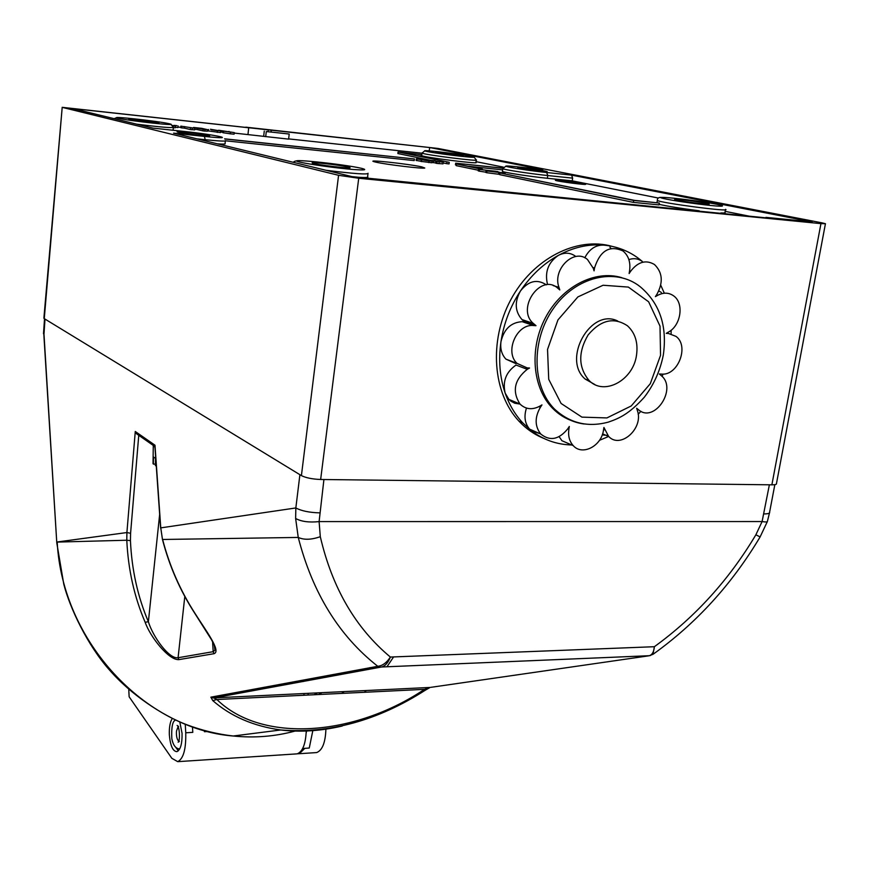 <?xml version="1.0" encoding="UTF-8"?>
<svg xmlns="http://www.w3.org/2000/svg" width="869" height="869" viewBox="0 0 869 869"><rect width="100%" height="100%" fill="white"/><g stroke="black" fill="none" stroke-linecap="round" stroke-linejoin="round"><path stroke-width="1.3" d="M295.601 753.955L297.122 753.857C302.608 751.75 305.638 744.136 306.236 731.014M204.443 731.698L204.378 730.579L204.443 731.698L207.843 731.502M128.753 689.356L129.144 696.808L171.834 758.311L177.743 761.657C183.435 758.724 186.107 749.1 185.749 732.773L185.26 724.149M304.052 695.243L303.933 693.56M303.129 681.568L303.031 680.166M621.65 277.635C594.983 269.52 561.743 286.661 545.482 317.674C529.069 348.599 532.458 387.867 552.532 408.234C558.517 414.339 565.426 418.662 573.247 421.204M594.809 384.522L585.163 379.058C561.787 359.266 590.67 307.583 617.663 320.987M636.51 355.215C633.186 380.35 604.064 396.145 589.095 380.524C578.319 367.522 577.994 352.325 588.107 334.945C600.783 319.89 613.916 316.837 627.483 325.81C635.228 332.979 638.237 342.788 636.51 355.215M593.277 268.271L594.07 270.846L594.526 267.989C600.099 250.62 609.582 244.949 622.975 250.956C628.504 255.584 630.709 262.166 629.591 270.704L629.123 273.539L630.698 271.182C638.052 261.732 645.971 259.516 654.476 264.524C662.58 272.442 663.405 282.36 656.942 294.287L655.389 296.622L657.605 295.362C663.471 292.277 668.826 292.462 673.692 295.905C684.305 303.238 681.003 325.527 668.435 332.099L666.251 333.359L668.511 333.49L676.006 336.39C689.475 346.047 678.037 375.832 661.591 374.094L659.343 373.996L661.179 375.549C677.777 388.628 654.259 423.887 638.411 409.668L636.673 408.245L637.411 410.624C643.853 428.319 620.379 449.425 608.604 436.39L603.922 427.461L603.477 430.188C601.446 446.145 582.284 456.04 573.247 445.645C569.423 441.398 567.968 435.923 568.88 429.21L569.325 426.462L567.772 428.808C558.919 439.649 549.914 441.387 540.746 434.022C534.75 426.266 534.631 417.359 540.388 407.289L541.963 404.911L539.66 406.236C532.154 410.125 525.582 409.375 519.944 404.009C511.95 391.256 514.372 379.699 527.222 369.325L529.547 368.011L527.114 367.891L517.044 363.383C504.378 351.923 516.707 323.55 533.555 325.538L535.999 325.679L533.294 323.409C515.806 308.462 541.007 272.573 557.898 288.312L559.777 289.909L558.952 287.324C552.163 269.194 574.398 247.676 587.52 259.549L593.277 268.271M628.874 259.592C633.783 257.963 638.226 258.571 642.202 261.395M658.811 290.952L661.374 292.495M607.713 435.423L602.26 434.815M571.715 444.982L561.906 440.702L559.136 436.672M540.062 433.718L531.372 430.763L529.601 429.145C524.833 423.475 523.779 416.457 526.462 408.082M519.999 404.063L514.774 403.238L510.896 401.174L508.897 399.392L505.193 393.157C502.401 381.437 506.019 372.073 516.045 365.045L527.222 369.325M515.936 363.633L505.943 359.147C501.739 354.639 500.077 348.838 500.957 341.745C503.977 328.993 511.081 322.312 522.247 321.682L535.999 325.679M524.68 321.834L521.987 319.575C514.893 311.417 514.394 301.858 520.509 290.898C528.569 280.817 537.183 278.808 546.34 284.858M547.383 283.881C544.689 271.758 548.361 262.253 558.387 255.367C564.687 252.173 570.455 252.521 575.702 256.398M584.794 257.8C589.269 249.175 595.526 244.939 603.542 245.101C616.447 246.285 628.037 250.663 638.324 258.245L642.31 261.417M571.726 444.982L571.606 444.971C556.736 444.57 543.321 439.823 531.372 430.763L522.671 422.812C515.056 414.589 509.234 404.704 505.193 393.157C499.773 377.211 498.361 360.07 500.957 341.745C503.759 323.409 510.277 306.464 520.509 290.898C530.894 275.473 543.516 263.622 558.387 255.367C573.312 247.317 588.367 243.896 603.542 245.101M660.744 285.195L664.34 293.211M671.14 330.231L671.096 333.902M663.058 374.094L662.135 376.451M640.898 411.276L638.172 414.296M608.648 436.444L599.447 440.333M604.846 434.837L603.988 435.25M543.755 438.389C534.446 434.598 526.201 428.873 519.021 421.226C492.821 393.451 488.617 341.191 510.614 300.077C532.415 258.843 576.636 236.096 612.341 246.427M301.413 475.604L299.903 474.691L295.84 507.952L295.623 518.467C301.25 521.585 309.071 522.638 319.108 521.606L323.92 479.525L320.65 479.482L358.723 178.254L338.573 175.299L301.413 475.604C305.899 477.863 312.308 479.156 320.65 479.482M358.723 178.254L820.944 223.626L771.878 484.826C775.278 484.826 776.81 484.381 776.484 483.479L825.409 223.865M771.878 484.826L769.38 484.793L762.091 521.563L755.878 534.783C729.069 579.775 695.233 617.077 654.368 646.71C653.933 651.75 652.261 654.748 649.349 655.715L650.381 655.519M299.903 474.691L44.265 318.63L62.199 107.332L437.857 148.425L822.248 222.909L825.441 223.691L820.944 223.626M43.895 317.978L44.265 318.63M429.232 150.826L429.688 147.534L542.68 169.52M247.969 134.532L248.697 127.776L245.808 127.167L429.688 147.534M271.247 130.241L271.063 131.849M765.861 217.826L352.032 176.624L173.594 133.153L204.411 136.4C240.322 140.235 216.805 134.814 182.957 131.306L152.857 128.101L72.627 108.56L248.697 127.776M503.303 167.109L476.016 161.667M265.697 136.672L266.283 131.545L289.203 134.032L288.617 139.127L234.228 133.066M180.774 127.33L177.982 127.026M422.008 153.205L288.638 138.899M609.919 247.252L611.059 248.425M502.803 168.445L502.793 168.705C504.096 169.748 530.383 173.757 547.752 175.538L572.649 178.134L571.606 175.136L812.167 221.921L765.947 217.369M62.622 107.463L338.573 175.299M544.841 171.008L547.057 171.562C549.414 172.475 527.233 169.868 519.966 168.38L517.87 167.847C515.621 166.946 537.433 169.509 544.841 171.008M208.43 135.39L209.494 135.716C212.655 137.02 178.753 133.011 177.265 131.903C174.495 130.752 202.477 133.891 208.43 135.39M157.908 122.518L158.755 122.768C161.482 123.876 130.144 120.172 128.96 119.238C126.548 118.249 152.803 121.225 157.908 122.518M348.024 166.989L349.805 167.521C354.02 169.314 314.632 164.621 312.395 163.057C308.81 161.525 339.822 164.958 348.024 166.989M705.487 203.118L708.919 203.976C712.493 205.464 676.603 200.782 674.833 199.533C672.03 198.382 695.884 201.173 705.487 203.118M461.298 155.258L463.036 155.692C465.458 156.659 436.933 153.074 435.912 152.281C433.903 151.478 454.867 153.943 461.298 155.258M289.203 134.032L266.283 131.545M263.687 136.227L264.263 131.11M268.293 129.622L268.076 131.523M421.791 166.902L424.789 168.021C423.399 169.01 386.184 164.556 376.06 162.188L374.658 161.851C363.459 159.038 408.397 163.883 421.791 166.902M502.814 168.271L455.682 163.176L502.836 168.141M456.909 164.056L456.996 163.448M502.63 169.868L468.782 166.316M456.312 164.958L455.465 164.784L455.682 163.176M224.604 138.823L414.404 158.962L224.723 138.975M225.571 140.811L414.187 160.591L414.404 158.962M499.947 172.964L634.446 200.359L659.332 203.031L633.697 200.467L499.947 172.964L499.697 174.658L633.382 202.379L633.697 200.467M633.382 202.379L659.017 204.91L659.332 203.031M398.067 152.01L421.324 154.606L401.467 152.488L449.251 162.297L398.067 152.01L397.872 153.541L429.438 160.081M417.163 155.703L421.117 156.127L421.324 154.606M446.948 162.058L446.72 163.665L449.023 163.915L449.251 162.297M446.72 163.665L443.114 162.916M499.164 172.149L488.302 171.095L499.11 172.475M486.912 171.019L505.106 173.05L486.912 171.019L486.673 172.714L485.825 172.442M499.74 174.387L486.673 172.714M211.145 129.416L218.467 130.785L211.113 129.774M210.407 129.253L220.683 131.013L210.407 129.253M220.672 131.078L220.509 132.588L207.409 130.795M172.464 125.408L175.495 126.146L172.964 126.07M175.495 126.222L175.332 127.743L173.279 127.71M487.824 170.476L480.676 169.542L487.835 170.433M489.953 170.65L495.721 171.269L489.953 170.65M479.503 169.498L497.828 171.562L479.503 169.498L479.264 171.171L478.254 170.845M485.858 172.171L479.264 171.171M425.549 160.113L418.619 159.092L425.549 160.113M426.592 160.602L423.279 160.026L426.625 160.341M424.311 159.581L432.143 161.134L429.004 160.961L416.327 158.831L424.311 159.581M432.143 161.178L431.926 162.764L421.031 161.395M421.041 161.297L416.121 160.407M435.13 161.134L430.981 160.407L435.173 160.798M428.873 160.07L443.201 162.297L428.873 160.07M442.994 163.839L436.944 163.437L437.161 161.797M436.944 163.437L435.771 163.187L435.988 161.558M435.803 162.959L431.969 162.449M480.014 168.858L456.442 164.013L482.36 169.107L479.96 169.227M478.341 170.226L456.214 165.642L456.442 164.013M218.597 130.241L234.282 132.609L218.575 130.469M228.927 131.979L228.992 131.382M223.04 131.132L222.877 132.696L230.263 133.815L234.109 134.174L234.282 132.609M222.92 132.284L220.574 132.034M201.76 128.34L207.528 129.655L203.227 129.307L193.57 127.461L201.76 128.34M204.823 131.002L207.365 131.23L207.528 129.655M203.227 129.307L203.053 130.893L204.812 131.078L204.975 129.492M203.053 130.893L197.057 129.503L197.23 127.928M197.057 129.503L194.732 129.253M193.505 128.069L193.57 127.461M181.556 126.244L194.841 128.286L181.556 126.244L181.393 127.83L180.73 127.667L180.893 126.092M192.092 129.633L194.667 129.872L194.841 128.286M190.485 127.939L190.322 129.524L192.082 129.72L192.245 128.123M190.322 129.524L184.402 128.145L184.565 126.57M184.402 128.145L181.393 127.83M176.852 125.657L174.126 125.364L176.852 125.657M175.386 127.254L177.928 127.526L178.091 125.951M225.332 140.974L225.049 143.602C225.918 144.145 223.42 144.232 217.532 143.863M749.545 216.229L725.159 211.363M658.43 198.056L572.204 180.85L547.34 178.275C529.981 176.516 503.694 172.486 502.401 171.41L502.445 171.128M367.978 173.822L367.609 176.722C368.88 177.504 366.001 177.7 358.951 177.309M476.223 160.135L475.908 162.438C480.829 164.491 423.616 157.311 421.682 155.627L421.715 155.399M173.3 127.547L173.137 130.263M725.441 209.766L724.963 212.46C725.811 212.938 724.453 213.09 720.89 212.938M699.273 210.809C680.775 208.43 667.392 206.268 659.115 204.313M583.077 183.565L585.532 184.195C588.378 185.434 556.833 181.393 555.508 180.35C553.162 179.362 575.245 181.936 583.077 183.565M572.649 178.134L572.204 180.85M155.41 464.133L153.368 464.1L153.487 456.964L155.518 458.408L155.388 465.567L156.268 466.001M153.096 445.308L154.964 447.361M153.042 462.351L153.368 464.1M212.764 700.599L216.892 699.512L424.496 689.345C354.53 736.26 261.754 743.484 216.892 699.512L213.731 697.937L381.86 666.936C385.369 665.871 388.204 662.58 390.377 657.051C386.868 662.428 382.979 665.448 378.699 666.132L210.852 697.166L212.764 700.599C230.85 716.371 253.455 726.158 280.6 729.96C329.47 733.87 377.667 720.64 425.191 690.279L430.079 687.444L424.496 689.345L425.202 690.279M295.112 731.046C275.125 736.499 254.487 738.15 233.196 736.01L233.153 736.01C145.014 729.037 62.275 641.431 57.202 542.082L126.787 540.236C128.188 569.706 134.315 597.057 145.166 622.28C150.304 637.096 168.868 660.418 178.862 659.625L214.035 653.694C221.562 651.153 205.627 630.318 195.025 613.416C180.296 590.594 169.498 565.947 162.622 539.475L298.252 537.433C312.525 592.886 338.997 635.804 377.667 666.208L380.231 667.077L378.699 666.132M295.623 518.467L298.252 537.433C304.052 540.073 311.395 539.823 320.303 536.684L319.108 521.606M649.469 655.704L381.534 667.001L649.349 655.715L652.999 654.303L654.368 646.71L390.377 657.051C355.595 628.07 332.24 587.944 320.303 536.684M767.305 521.672L760.114 536.923L755.878 534.783M162.492 539.606L160.765 527.874L154.986 445.2L135.271 431.491L136.216 433.544L138.28 434.978M393.603 656.931L386.955 666.773M366.262 690.54L364.404 692.289M280.611 729.971C300.239 732.361 320.802 731.035 342.277 726.017M56.757 542.386L43.982 334.109L45.003 319.086M214.719 646.438L214.969 650.131L213.187 651.674L178.08 657.735C169.02 659.332 152.738 636.434 148.382 621.726C137.726 596.786 131.751 569.749 130.437 540.616L130.589 533.294L126.907 532.545L56.735 542.05L43.808 333.989M135.271 431.491L126.907 532.545L126.787 540.236L130.437 540.616M154.986 445.2L154.899 446.394M233.196 736.01C217.359 734.175 201.749 730.373 186.379 724.594C162.644 715.524 130.969 694.82 109.288 669.782C87.497 645.265 69.781 607.844 63.785 584.218L56.757 542.723M321.964 692.68L318.445 694.537M314.089 694.755L317.511 692.897M380.97 667.088L213.155 697.926L210.852 697.166M648.491 655.867L430.905 687.325M430.166 687.433L213.155 697.926L430.166 687.433M214.752 646.525L214.958 650.142L214.285 645.298L211.601 639.888L194.862 613.438C180.133 590.627 169.336 566.001 162.481 539.551M184.804 596.46L178.08 657.735L178.862 659.625M159.657 514.361L148.382 621.726L145.166 622.28M319.303 521.585L761.95 521.552M319.77 512.873C309.353 512.58 301.38 510.929 295.84 507.952L160.765 527.874L162.47 539.551M341.702 693.397L344.167 691.605M368.315 669.467L369.868 667.674M767.468 521.183C767.631 522.052 765.839 522.171 762.091 521.563M769.619 512.069L769.641 512.102C770.01 513.307 768.087 513.916 763.862 513.937M43.526 333.251L43.982 334.109M185.749 732.773L192.788 732.371L192.473 726.853M179.785 721.867L182.045 733.284C182.273 743.647 180.567 749.773 176.939 751.642C172.898 751.446 170.367 745.895 169.357 735.011C169.064 727.549 170.042 722.02 172.301 718.413M175.82 747.427L178.33 750.838M175.114 719.76L174.691 720.759M315.089 752.673L316.631 752.576C322.323 750.381 325.419 742.582 325.908 729.178M312.818 730.644L309.266 748.024L302.662 748.524M304.889 748.296L299.305 753.705L297.448 753.771M341.745 693.397L344.211 691.605M368.358 669.456L369.922 667.664M178.601 726.473L177.102 725.463C179.785 726.049 180.155 741.92 178.134 742.18L179.329 741.463M178.677 741.203C176.918 739.302 176.179 735.945 176.483 731.122L178.047 726.777M552.532 408.234L554.433 409.017C569.89 423.257 587.879 427.624 608.398 422.095C619.162 418.391 628.971 414.133 644.277 397.274C653.89 384.739 660.244 370.607 663.34 354.867C667.381 325.929 659.69 303.238 640.257 286.781C615.697 267.065 575.767 276.418 553.52 308.321C531.002 339.953 531.839 386.292 554.433 409.017C562.819 417.478 572.736 422.486 584.196 424.007M660.549 355.312L650.294 383.685L631.231 405.964L606.91 417.924L581.915 417.131L561.092 403.455L548.719 379.318L547.535 349.436L557.952 319.911L577.863 296.937L603.086 285.249L628.363 287.085L648.622 301.782L660.016 326.147L660.549 355.312M629.569 270.878L630.698 271.182M656.443 295.036L657.605 295.362M666.892 332.99L668.511 333.49M636.934 409.103L638.411 409.668M603.607 429.405L604.694 429.851M567.805 428.754L568.88 429.21M538.878 406.67L540.388 407.289M522.247 321.682L533.555 325.538M522.79 320.281L534.098 324.115M553.173 285.608L558.952 287.324M593.049 267.576L594.526 267.989M571.606 175.136L546.699 172.507C517.642 169.488 488.595 163.698 518.348 166.935L542.81 169.542M323.92 479.525L769.38 484.793M498.545 174.267L498.795 172.583M217.272 132.425L217.435 130.85M208.386 131.045L208.56 129.47M428.786 162.59L429.004 160.961M421.541 161.591L421.758 159.961M416.762 160.635L416.979 159.005M442.973 163.926L443.201 162.297M438.921 163.654L439.149 162.025M433.446 162.666L433.664 161.037M230.263 133.815L230.426 132.24M223.398 132.848L223.572 131.284M204.411 136.4L205.193 139.703C219.488 141.147 226.212 141.451 225.375 140.626M196.937 138.844L205.193 139.703L205.073 140.821M547.34 178.275L547.752 175.538L546.699 172.507M325.886 170.259C353.846 173.746 367.902 174.756 368.054 173.257M361.754 168.38C367.652 169.955 364.676 170.313 352.803 169.466C335.532 167.978 309.581 164.371 299.914 162.123C281.904 157.756 343.136 164.002 361.754 168.38M422.03 152.901L422.03 153.107C423.963 154.747 481.187 161.927 476.255 159.918L474.181 157.267M470.911 156.29C487.205 159.429 443.016 154.682 427.765 151.63C412.677 148.632 455.682 153.292 470.911 156.29M657.344 200.055L657.344 200.457C660.701 203.009 732.773 212.416 725.506 209.342M716.567 204.237C724.637 205.931 724.474 206.518 716.067 205.975C703.032 204.888 678.852 201.565 666.74 199.207C643.462 194.569 693.071 199.62 716.567 204.237M136.726 124.169C159.929 127.08 172.127 128.112 173.322 127.287L170.965 124.419M169.314 123.746C182.023 126.624 129.372 120.965 118.075 118.217C106.887 115.512 157.778 121.03 169.314 123.746M160.613 528.091L154.856 445.754M130.589 533.294L138.758 435.315M368.901 669.358L370.324 667.588M212.59 641.724L213.187 651.674L214.035 653.694M175.592 719.977C172.551 720.922 171.291 727.179 171.823 738.737C173.137 745.309 175.766 748.709 179.698 748.959M177.743 761.657L297.122 753.857M585.163 379.058L589.095 380.524M602.575 433.892L608.604 436.39M561.906 440.702L573.247 445.645M529.601 429.145L540.746 434.022M508.897 399.392L519.944 404.009M505.943 359.147L517.044 363.383M521.987 319.575L533.294 323.409M519.021 421.226L522.671 422.812M62.199 107.332L43.874 318.282M486.053 170.802L485.814 172.486M505.095 173.094L504.998 173.757M478.482 169.227L478.243 170.9M421.248 159.82L421.02 161.449M416.327 158.831L416.11 160.461M505.954 166.077L502.793 168.705L502.401 171.41M293.592 162.384C293.461 161.667 294.721 161.113 297.361 160.711M421.682 155.627L422.03 153.107L424.919 150.685M656.986 202.596L657.344 200.457C657.214 198.371 658.474 197.339 661.103 197.361M114.165 118.673L116.859 117.543M153.031 463.633L153.27 445.83M653.01 654.314C696.199 623.41 731.894 584.283 760.093 536.966M233.142 736.01L280.611 729.993M136.216 433.533L154.91 446.579M767.479 521.107L769.478 512.938M769.619 512.113L774.844 484.663M299.305 753.705L316.631 752.576M306.181 732.98L306.551 731.003M307.963 695.048L308.278 693.353M43.504 333.685L44.515 318.782"/></g></svg>
